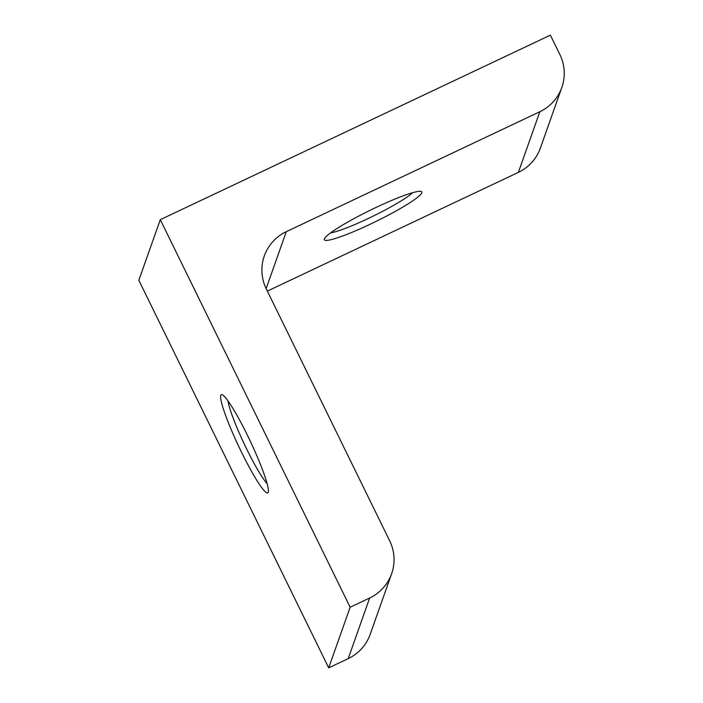 <?xml version="1.0" encoding="UTF-8"?>
<svg xmlns="http://www.w3.org/2000/svg" width="703" height="703" viewBox="0 0 703 703"><rect width="100%" height="100%" fill="white"/><g stroke="black" fill="none" stroke-linecap="round" stroke-linejoin="round"><path stroke-width="1.05" d="M421.844 192.789A54.316 6.292 -26.1 0 1 370.121 224.266A54.316 6.292 -26.1 0 1 324.32 238.923A54.316 6.292 -26.1 0 1 324.32 238.915A54.316 6.292 -26.1 0 1 370.332 210.188A54.316 6.292 -26.1 0 1 421.202 191.462A54.316 6.292 -26.1 0 1 421.844 192.789M330.524 232.921A48.885 5.668 153.9 0 0 373.205 216.093A48.885 5.668 153.9 0 0 412.661 192.684M241.507 452.178A54.316 6.336 64.7 0 1 222.104 394.682A54.316 6.336 64.7 0 1 247.465 435.342A54.316 6.336 64.7 0 1 268.221 492.197A54.316 6.336 64.7 0 1 241.507 452.178M227.983 400.895A48.885 5.703 -115.3 0 0 246.683 449.032A48.885 5.703 -115.3 0 0 267.158 483.717M559.869 54.526L550.379 35.15L160.284 219.67L138.834 280.286L328.696 667.85L348.205 658.623L369.655 598.007A43.454 42.857 19.5 0 0 391.624 573.745A43.454 42.857 19.5 0 0 389.673 540.8L266.261 288.88A43.454 42.857 -160.5 0 1 264.31 255.936A43.454 42.857 -160.5 0 1 286.288 231.674L539.842 111.733A43.454 42.857 19.5 0 0 561.82 87.48A43.454 42.857 19.5 0 0 559.869 54.526M160.284 219.67L350.147 607.234L328.696 667.85M350.147 607.234L369.655 598.007M267.351 291.104L518.392 172.358L539.842 111.733M561.82 87.48L540.37 148.096A43.454 42.857 -160.5 0 1 518.392 172.358M391.624 573.745L370.173 634.361A43.454 42.857 -160.5 0 1 348.205 658.623M286.288 231.674L266.138 288.617"/></g></svg>
